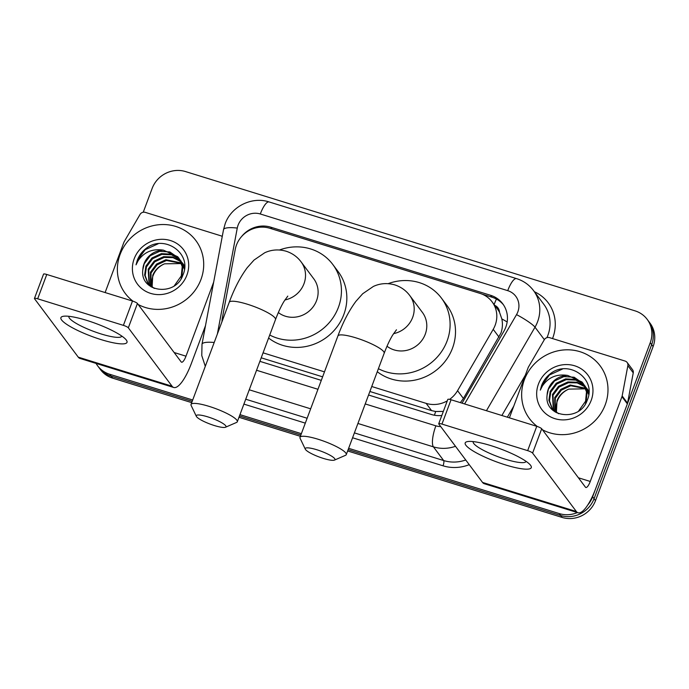 <?xml version="1.0" encoding="UTF-8"?>
<svg xmlns="http://www.w3.org/2000/svg" width="689" height="689" viewBox="0 0 689 689"><rect width="100%" height="100%" fill="white"/><g stroke="black" fill="none" stroke-linecap="round" stroke-linejoin="round"><path stroke-width="1.03" d="M460.355 402.634L463.404 398.492L500.981 332.994C502.539 328.352 502.824 323.658 501.842 318.921L499.525 312.306A8.819 8.294 -36.8 0 0 494.693 305.33M449.607 399.37A26.466 24.882 -36.8 0 0 457.556 390.68L493.212 329.342A26.466 24.882 -36.8 0 0 495.158 325.234A26.466 24.882 -36.8 0 0 492.092 301.851A26.466 24.882 -36.8 0 0 480 293.385L269.804 228.257A26.466 24.882 -36.8 0 0 235.242 249.401L222.392 317.801A26.466 24.882 -36.8 0 0 221.97 321.72M492.092 301.851L497.484 309.068A26.466 24.882 143.2 0 1 499.525 312.306M369.881 391.49L431.564 410.601L435.681 411.505L443.337 411.402M261.209 357.815L322.616 376.84M371.733 386.512L426.155 403.375A26.466 24.882 -36.8 0 0 447.282 400.86M263.069 352.837L324.476 371.871M462.009 403.151A26.466 24.882 -36.8 0 0 462.844 401.808L503.857 331.271A26.466 24.882 -36.8 0 0 505.804 327.163A26.466 24.882 -36.8 0 0 502.729 303.78A26.466 24.882 -36.8 0 0 490.637 295.314L270.725 227.172A26.466 24.882 -36.8 0 0 241.658 236.465M482.128 294.16L492.084 297.243A26.466 24.882 143.2 0 1 503.426 304.762M143.243 212.238L152.166 188.373A26.466 24.882 143.2 0 1 185.513 171.561L635.069 310.868A26.466 24.882 143.2 0 1 647.16 319.334A26.466 24.882 143.2 0 1 650.235 342.717L592.626 496.778A26.466 24.882 143.2 0 1 587.751 505.003M577.391 512.564A26.466 24.882 143.2 0 1 559.279 513.589L348.634 448.315M192.696 399.999L109.723 374.282A26.466 24.882 143.2 0 1 97.631 365.816A26.466 24.882 143.2 0 1 96.055 363.413M301.369 433.674L239.961 414.64M647.16 319.334L650.037 323.184A26.466 24.882 143.2 0 1 653.112 346.558L595.511 500.627L594.064 498.707A26.466 24.882 143.2 0 1 560.717 515.51L348.134 449.641L560.717 515.51A26.466 24.882 143.2 0 0 594.064 498.707L651.673 344.638L594.064 498.707L592.626 496.778M648.599 321.263A26.466 24.882 143.2 0 1 651.673 344.638A26.466 24.882 143.2 0 0 648.599 321.263M191.714 402.643L112.6 378.132L111.162 376.203A26.466 24.882 143.2 0 1 99.07 367.737A26.466 24.882 143.2 0 0 111.162 376.203L192.205 401.317L111.162 376.203L109.723 374.282M300.878 434.992L239.462 415.967L300.878 434.992M368.555 395.021L431.443 414.502A26.466 24.882 -36.8 0 0 441.813 415.493M259.891 361.346L321.298 380.371M595.511 500.627A26.466 24.882 143.2 0 1 562.155 517.439L347.644 450.959M300.378 436.318L238.971 417.284M112.6 378.132A26.466 24.882 143.2 0 1 100.508 369.666L97.631 365.816M537.317 426.491A44.105 41.469 143.2 0 1 529.514 418.671A44.105 41.469 143.2 0 1 524.389 379.708A44.105 41.469 143.2 0 1 559.33 350.537A44.105 41.469 143.2 0 1 600.119 365.807A44.105 41.469 143.2 0 1 605.243 404.762A44.105 41.469 143.2 0 1 542.458 429.772M584.212 385.134L575.952 380.13L566.194 379.648L556.807 384.031L550.744 392.179L549.452 400.869L552.423 408.93M552.699 409.318L555.394 412.151M585.435 403.763L586.141 401.98L587.062 392.575L583.471 383.894L581.99 382.007L567.77 375.462A19.938 18.741 143.2 0 0 548.341 388.975A19.938 18.741 143.2 0 0 547.118 394.978C543.793 417.749 579.992 422.297 587.174 400.343C596.95 379.165 569.226 359.417 550.881 373.309C546.541 376.564 543.432 380.655 541.545 385.607L540.314 390.129L542.381 386.021C548.427 377.236 556.884 373.714 567.77 375.462M583.971 384.72L575.625 379.441L565.617 378.89L556.23 383.265L550.166 391.421L548.9 400.361L552.13 408.551L558.529 413.719M578.691 410.902L585.572 401.213L586.485 391.808L582.903 383.127M585.082 386.865L577.244 382.903L568.477 382.705L559.089 387.08L553.026 395.236L553.698 410.36M584.875 386.417L576.926 382.206L567.908 381.939L558.521 386.322L552.457 394.47L553.362 410.015M585.779 388.725L570.759 385.754L561.38 390.138L555.308 398.285L555.153 411.652M585.616 388.251L570.191 384.996L560.803 389.371L554.74 397.519L554.774 411.342M556.781 412.789A19.938 18.741 143.2 0 1 557.341 400.998A19.938 18.741 143.2 0 1 568.821 389.104C563.154 391.473 559.218 395.297 557.022 400.576L556.376 412.53M583.187 383.515L574.152 377.227L563.903 376.599L554.516 380.983L548.453 389.13L547.118 394.978M588.862 393.307L584.289 385.073M585.469 386.572L584.539 385.478M588.725 394.547L585.185 386.184M588.94 391.3L586.572 388.122M587.751 389.621L586.821 388.536M586.494 388.183L585.443 387.184M588.94 391.524L587.476 389.233M586.253 387.769L585.237 386.744M588.776 391.24L587.734 390.232M587.364 389.914L586.193 389.009M588.535 390.818L587.519 389.802M587.157 389.474L586.02 388.544M591.179 400.404A28.757 27.035 143.2 0 1 554.929 418.671A28.757 27.035 143.2 0 1 538.453 384.066A28.757 27.035 143.2 0 1 574.704 365.799A28.757 27.035 143.2 0 1 591.179 400.404M568.821 389.104L585.814 388.829M562.474 369.037L549.46 374.98L541.614 385.685L540.314 390.129M491.042 445.671A35.285 6.769 20.5 0 1 530.134 464.765A35.285 6.769 20.5 0 1 505.433 464.903A35.285 6.769 20.5 0 1 472.611 450.675A35.285 6.769 20.5 0 1 467.943 441.511A35.285 6.769 20.5 0 1 491.042 445.671M473.222 441.597A28.223 5.417 -159.5 0 0 473.197 441.658A28.223 5.417 -159.5 0 0 505.399 459.236A28.223 5.417 -159.5 0 0 526.077 461.423A28.223 5.417 -159.5 0 0 526.095 461.363M509.395 417.827L528.17 367.607A4.41 4.151 -36.8 0 1 528.497 366.927L544.293 339.755A4.41 4.151 -36.8 0 1 549.521 337.636L625.13 361.07A4.41 4.151 -36.8 0 1 627.145 362.474L632.536 369.692A4.41 4.151 143.2 0 1 633.251 372.861L627.558 403.16A4.41 4.151 143.2 0 1 627.36 403.883L595.658 488.673A35.285 9.922 -72.8 0 1 578.019 512.762A35.285 9.922 -72.8 0 1 576.331 511.496L532.606 453.095A4.41 0.844 -159.5 0 0 527.662 450.64L536.757 426.31A4.41 0.844 20.5 0 1 541.7 428.765L585.435 487.166A8.819 2.48 107.2 0 0 585.848 487.485A8.819 2.48 107.2 0 0 590.258 481.465L621.96 396.675A4.41 4.151 -36.8 0 0 622.167 395.951L627.86 365.652A4.41 4.151 -36.8 0 0 627.145 362.474M578.019 512.762L484.229 483.695A35.285 9.922 -72.8 0 1 482.541 482.429L438.815 424.028A4.41 0.844 -159.5 0 1 438.729 423.735A4.41 0.844 -159.5 0 1 441.959 424.079L527.662 450.64M438.729 423.735L447.824 399.405A4.41 0.844 20.5 0 1 451.054 399.749L536.757 426.31M316.862 449.762A15.881 3.049 -159.5 0 0 305.313 449.194A15.881 3.049 -159.5 0 0 323.348 458.409A15.881 3.049 -159.5 0 0 334.484 460.097A15.881 3.049 -159.5 0 0 316.862 449.762M305.313 449.194L300.128 438.359A24.701 4.737 20.5 0 1 299.999 437.326A24.701 4.737 20.5 0 1 318.094 439.246A24.701 4.737 20.5 0 1 346.274 454.628A24.701 4.737 20.5 0 1 345.499 455.326L334.484 460.097M387.011 346.231A24.701 23.219 -36.8 0 0 425.259 334.225A24.701 23.219 -36.8 0 0 422.391 312.41L409.791 295.581C406.002 290.491 401.007 286.925 394.806 284.893C387.33 282.783 380.19 283.3 373.395 286.426L362.707 293.729L355.937 301.317C349.039 310.593 343.027 322.142 337.903 335.965L299.999 437.326M388.165 283.661A48.514 45.62 143.2 0 1 441.451 298.13A48.514 45.62 143.2 0 1 447.083 340.986A48.514 45.62 143.2 0 1 378.399 368.701M441.451 298.13L446.851 305.339A48.514 45.62 143.2 0 1 452.484 348.203A48.514 45.62 143.2 0 1 377.271 371.716M207.897 416.897A15.881 3.049 -159.5 0 0 196.339 416.328A15.881 3.049 -159.5 0 0 214.374 425.544A15.881 3.049 -159.5 0 0 225.51 427.232A15.881 3.049 -159.5 0 0 207.897 416.897M196.339 416.328L191.154 405.494A24.701 4.737 20.5 0 1 191.034 404.46A24.701 4.737 20.5 0 1 209.129 406.381A24.701 4.737 20.5 0 1 237.3 421.763A24.701 4.737 20.5 0 1 236.525 422.46L225.51 427.232M278.339 312.556A24.701 23.219 -36.8 0 0 316.587 300.55A24.701 23.219 -36.8 0 0 313.719 278.735L301.119 261.906C297.329 256.816 292.334 253.251 286.133 251.218C278.657 249.117 271.518 249.625 264.731 252.751L254.034 260.054L247.265 267.642C240.375 276.918 234.355 288.467 229.23 302.29L191.034 404.46M279.493 249.986A48.514 45.62 143.2 0 1 332.778 264.455A48.514 45.62 143.2 0 1 338.42 307.311A48.514 45.62 143.2 0 1 269.726 335.026M332.778 264.455L338.178 271.664A48.514 45.62 143.2 0 1 343.82 314.528A48.514 45.62 143.2 0 1 268.598 338.041M86.762 320.394A35.285 6.769 20.5 0 1 125.854 339.488A35.285 6.769 20.5 0 1 101.154 339.625A35.285 6.769 20.5 0 1 68.332 325.397A35.285 6.769 20.5 0 1 63.664 316.234A35.285 6.769 20.5 0 1 86.762 320.394M68.943 316.32A28.223 5.417 -159.5 0 0 68.917 316.38A28.223 5.417 -159.5 0 0 101.119 333.958A28.223 5.417 -159.5 0 0 121.798 336.146A28.223 5.417 -159.5 0 0 121.815 336.094M105.116 292.549L123.891 242.33A4.41 4.151 -36.8 0 1 124.218 241.65L140.013 214.477A4.41 4.151 -36.8 0 1 145.25 212.358L220.85 235.793A4.41 4.151 -36.8 0 1 222.228 236.534M205.486 325.673L191.387 363.396A35.285 9.922 -72.8 0 1 173.74 387.485A35.285 9.922 -72.8 0 1 172.061 386.219L128.335 327.818A4.41 0.844 -159.5 0 0 123.391 325.363L132.486 301.033A4.41 0.844 20.5 0 1 137.43 303.487L181.155 361.889A8.819 2.48 107.2 0 0 181.577 362.207A8.819 2.48 107.2 0 0 185.987 356.187L213.659 282.163M173.74 387.485L79.95 358.418A35.285 9.922 -72.8 0 1 78.262 357.152L34.536 298.75A4.41 0.844 -159.5 0 1 34.45 298.458A4.41 0.844 -159.5 0 1 37.68 298.802L123.391 325.363M34.45 298.458L43.545 274.136A4.41 0.844 20.5 0 1 46.774 274.472L132.486 301.033M133.046 301.214A44.105 41.469 143.2 0 1 125.234 293.393A44.105 41.469 143.2 0 1 120.11 254.43A44.105 41.469 143.2 0 1 155.059 225.26A44.105 41.469 143.2 0 1 195.84 240.53A44.105 41.469 143.2 0 1 200.964 279.484A44.105 41.469 143.2 0 1 138.179 304.495M179.932 259.856L171.673 254.852L161.915 254.37L152.527 258.754L146.464 266.901L145.172 275.591L148.144 283.653M148.419 284.04L151.124 286.874M181.155 278.485L181.87 276.702L182.783 267.298L179.192 258.616L177.71 256.73L163.491 250.185A19.938 18.741 143.2 0 0 144.061 263.698A19.938 18.741 143.2 0 0 142.838 269.7C139.514 292.472 175.712 297.019 182.895 275.066C192.67 253.888 164.947 234.139 146.602 248.031C142.261 251.287 139.152 255.386 137.266 260.33L136.034 264.852L138.101 260.743C144.147 251.959 152.605 248.436 163.491 250.185M179.691 259.443L171.354 254.163L161.347 253.612L151.959 257.987L145.896 266.143L144.63 275.083L147.851 283.274L154.25 288.441M174.412 285.625L181.293 275.936L182.215 266.531L178.623 257.858M180.802 261.587L172.965 257.626L164.197 257.428L154.81 261.803L148.746 269.959L149.418 285.082M180.596 261.14L172.646 256.928L163.629 256.661L154.241 261.045L148.178 269.192L149.082 284.738M181.5 263.448L166.488 260.476L157.101 264.86L151.037 273.008L150.874 286.374M181.345 262.974L165.911 259.719L156.524 264.094L150.46 272.241L150.495 286.064M152.51 287.511A19.938 18.741 143.2 0 1 153.061 275.721A19.938 18.741 143.2 0 1 164.542 263.827C158.875 266.195 154.947 270.019 152.751 275.299L152.097 287.253M178.907 258.237L169.873 251.95L159.633 251.321L150.245 255.705L144.182 263.853L142.838 269.7M184.583 268.03L180.01 259.796M181.19 261.295L180.26 260.201M184.445 269.27L180.906 260.907M184.661 266.023L182.292 262.845M183.472 264.343L182.551 263.258M182.215 262.905L181.173 261.906M184.661 266.247L183.196 263.956M181.974 262.492L180.957 261.467M184.506 265.963L183.455 264.955M183.085 264.645L181.913 263.732M184.264 265.541L183.24 264.524M182.886 264.197L181.741 263.267M186.9 275.126A28.757 27.035 143.2 0 1 150.658 293.393A28.757 27.035 143.2 0 1 134.183 258.788A28.757 27.035 143.2 0 1 170.424 240.53A28.757 27.035 143.2 0 1 186.9 275.126M164.542 263.827L181.534 263.551M158.194 243.76L145.19 249.702L137.335 260.416L136.034 264.852M499.06 337.154L493.212 329.342M494.116 304.555A26.466 7.441 -72.8 0 1 496.433 299.06M434.44 415.234A26.466 7.441 -72.8 0 1 435.681 411.505M501.842 318.921A26.466 3.703 30.2 0 1 507.156 321.961M463.404 398.492L457.556 390.68M431.564 410.601L426.155 403.375M492.084 297.243L490.637 295.314M464.601 403.952L516.535 314.623A17.638 16.588 -36.8 0 0 517.835 311.884A17.638 16.588 -36.8 0 0 507.724 290.655L260.304 213.986A17.638 16.588 -36.8 0 0 238.075 225.191A17.638 16.588 -36.8 0 0 237.266 228.085L217.371 334.019M507.724 290.655A17.638 4.961 107.2 0 1 516.543 278.614C523.476 280.811 529.126 284.79 533.501 290.534A35.285 33.175 143.2 0 1 537.601 321.703A35.285 33.175 143.2 0 1 535.009 327.189L544.344 339.66M516.543 278.614L269.123 201.946C251.855 196.167 231.168 206.545 225.148 223.822L223.529 229.635A17.638 4.194 10.6 0 1 237.266 228.085M534.414 291.748A39.695 37.327 143.2 0 1 552.802 337.86A39.695 37.327 143.2 0 1 552.526 338.566M546.928 337.653A35.285 33.175 -36.8 0 0 547.858 335.405A35.285 33.175 -36.8 0 0 543.759 304.237L533.501 290.534M513.761 406.148L507.337 417.189M469.243 464.67A39.695 37.327 143.2 0 1 443.044 465.807L352.57 437.773M305.313 423.132L243.897 404.098M559.279 513.589L562.155 517.439M650.235 342.717L653.112 346.558M455.489 446.291A35.285 33.175 143.2 0 1 433.407 446.851L443.664 460.553A35.285 33.175 -36.8 0 0 465.747 459.994M516.535 314.623A17.638 2.472 30.2 0 1 535.009 327.189L486.443 410.713M501.876 415.501L525.371 375.1M365.222 403.935L435.87 425.828A17.638 4.961 107.2 0 0 433.407 446.851L357.918 423.468M310.661 408.818L249.254 389.793M245.723 399.215L307.139 418.249M354.396 432.89L443.664 460.553A4.41 1.24 -72.8 0 1 443.044 465.807M256.549 370.26L317.965 389.294M435.87 425.828A17.638 16.588 -36.8 0 0 440.736 426.586M223.529 229.635L202.006 344.216A17.638 4.194 10.6 0 1 214.201 342.493M269.123 201.946A17.638 4.961 107.2 0 0 260.304 213.986M272.052 228.955L270.725 227.172M482.541 482.429L576.331 511.496M451.054 399.749L441.959 424.079M578.407 477.787L590.258 481.465M627.36 403.883L621.96 396.675M541.7 428.765L532.606 453.095M622.167 395.951L627.558 403.16M633.251 372.861L627.86 365.652M393.557 333.648A24.701 23.219 -36.8 0 0 412.659 317.396A24.701 23.219 -36.8 0 0 409.791 295.581M396.468 329.79L392.618 335.155C389.802 339.815 386.977 345.852 384.169 353.268A24.701 4.737 -159.5 0 0 355.998 337.886A24.701 4.737 -159.5 0 0 337.903 335.965M284.884 299.973A24.701 23.219 -36.8 0 0 303.987 283.73A24.701 23.219 -36.8 0 0 301.119 261.906M287.795 296.115L283.946 301.481C281.129 306.14 278.313 312.177 275.497 319.593A24.701 4.737 -159.5 0 0 247.325 304.211A24.701 4.737 -159.5 0 0 229.23 302.29M78.262 357.152L172.061 386.219M46.774 274.472L37.68 298.802M174.128 352.51L185.987 356.187M137.43 303.487L128.335 327.818M202.006 344.216L201.774 355.576L205.288 366.324M384.169 353.268L346.274 454.628M275.497 319.593L237.3 421.763"/></g></svg>
